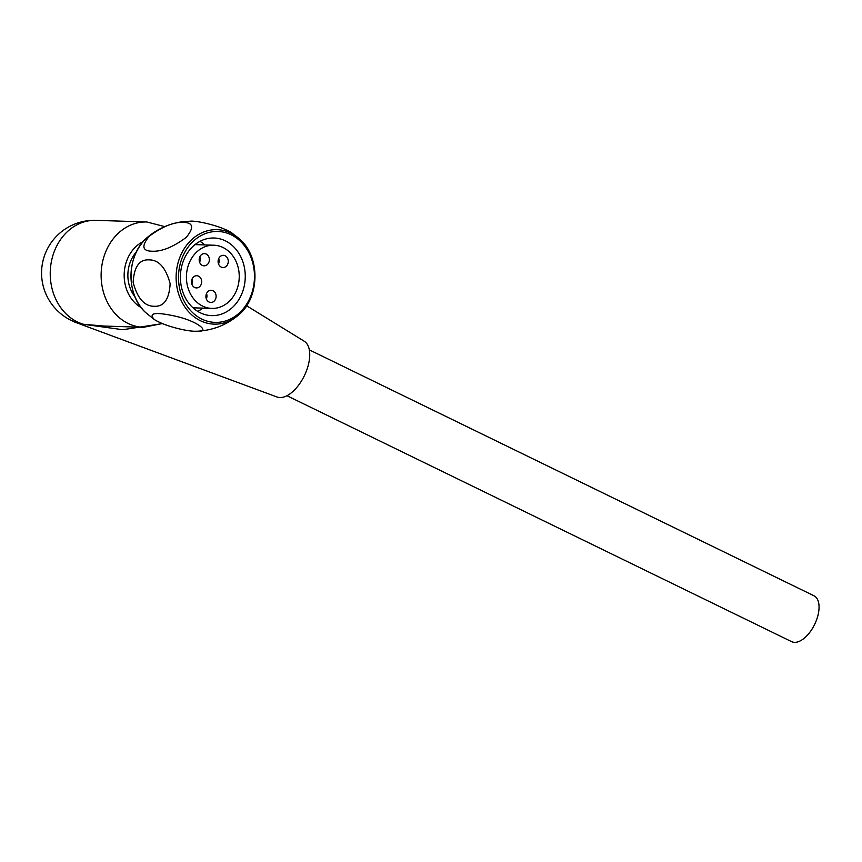 <?xml version="1.0" encoding="UTF-8"?>
<svg xmlns="http://www.w3.org/2000/svg" width="862" height="862" viewBox="0 0 862 862"><rect width="100%" height="100%" fill="white"/><g stroke="black" fill="none" stroke-linecap="round" stroke-linejoin="round"><path stroke-width="1.29" d="M136.422 251.909A31.614 26.41 91.8 0 0 129.925 263.061A31.614 26.41 91.8 0 0 134.978 296.776M246.597 305.741L304.254 341.255A31.064 16.001 116 0 1 304.318 375.8A31.064 16.001 116 0 1 277.079 397.026L74.531 322.011L76.793 321.817A52.69 27.142 116 0 1 71.169 320.373A52.69 52.69 0 0 1 95.941 220.349A52.69 44.005 91.8 0 0 50.664 266.229A52.69 44.005 91.8 0 0 83.657 324.295L103.828 326.041M162.433 323.616L122.792 329.715L82.343 324.123A52.668 43.984 -88.2 0 1 76.589 321.903L76.793 321.817M71.169 320.373L74.531 322M82.343 324.123L83.657 324.295A33.284 21.862 -84 0 1 85.144 324.888M286.96 395.723L791.618 641.651A25.515 13.145 -64 0 0 816.82 619.164A25.515 13.145 -64 0 0 813.976 595.782L309.307 349.853M183.326 222.418C193.271 222.536 194.252 227.525 186.267 237.384C173.111 247.092 161.754 251.704 152.197 251.219C142.252 251.111 141.26 246.112 149.234 236.242C162.39 226.534 173.747 221.922 183.326 222.418M149.169 259.871C139.385 259.257 134.052 266.789 133.147 282.445C137.403 298.295 144.385 306.236 154.104 306.269C163.866 306.904 169.211 299.383 170.137 283.706C165.892 267.834 158.899 259.893 149.169 259.871M145.441 312.378A47.302 39.512 91.8 0 1 147.876 236.985C157.423 229.066 168.349 224.066 180.675 221.997L191.073 221.125C198.896 220.984 221.168 226.103 231.684 232.815M194.952 331.234C187.129 331.374 164.857 326.256 154.341 319.543C148.167 312.938 155.02 311.785 174.9 316.085C197.495 320.966 210.748 332.064 197.732 331.213L194.952 331.234M204.79 244.927A38.822 32.433 91.8 0 0 200.016 241.328M182.906 262.231A38.822 32.433 91.8 0 0 211.578 315.621A38.822 32.433 91.8 0 0 245.239 277.855A38.822 32.433 91.8 0 0 214.067 238.009A38.822 32.433 91.8 0 0 208.723 238.365A38.822 32.433 91.8 0 0 182.906 262.231M197.775 311.408A38.822 32.433 91.8 0 0 202.764 308.122M211.675 231.889A45.481 37.982 91.8 0 0 186.257 304.889A45.481 37.982 91.8 0 0 251.532 294.007A45.481 37.982 91.8 0 0 211.675 231.889M199.618 262.263A6.099 5.097 91.8 0 0 199.833 261.725A6.099 5.097 91.8 0 0 199.79 256.887M206.352 298.909A6.099 5.097 91.8 0 0 206.568 298.371A6.099 5.097 91.8 0 0 206.524 293.543M191.924 284.363A6.099 5.097 91.8 0 0 192.14 283.824A6.099 5.097 91.8 0 0 192.097 278.997M218.528 263.955A6.099 5.097 91.8 0 0 218.743 263.416A6.099 5.097 91.8 0 0 218.7 258.589M208.981 262.016A6.099 5.097 91.8 0 0 204.477 253.622A6.099 5.097 91.8 0 0 199.187 259.559A6.099 5.097 91.8 0 0 204.089 265.819A6.099 5.097 91.8 0 0 208.981 262.016M215.715 298.661A6.099 5.097 91.8 0 0 211.212 290.268A6.099 5.097 91.8 0 0 205.921 296.205A6.099 5.097 91.8 0 0 210.824 302.465A6.099 5.097 91.8 0 0 215.715 298.661M201.288 284.115A6.099 5.097 91.8 0 0 196.784 275.721A6.099 5.097 91.8 0 0 191.493 281.658A6.099 5.097 91.8 0 0 196.385 287.919A6.099 5.097 91.8 0 0 201.288 284.115M227.891 263.707A6.099 5.097 91.8 0 0 223.377 255.324A6.099 5.097 91.8 0 0 218.097 261.261A6.099 5.097 91.8 0 0 222.989 267.522A6.099 5.097 91.8 0 0 227.891 263.707M223.032 247.513A31.614 26.41 91.8 0 0 213.841 245.217A31.614 26.41 91.8 0 0 186.44 275.969A31.614 26.41 91.8 0 0 211.815 308.413A31.614 26.41 91.8 0 0 237.19 288.684A31.614 26.41 91.8 0 0 223.032 247.513M103.882 326.041L143.458 327.312A52.69 44.005 -88.2 0 1 101.156 273.232A52.69 44.005 -88.2 0 1 146.831 221.976L164.761 226.62M143.275 241.543A36.053 30.116 91.8 0 0 124.193 273.976A36.053 30.116 91.8 0 0 141.163 307.562M231.695 232.805L240.681 240.078C260.733 258.169 259.44 298.489 238.268 315.255A47.259 39.469 -88.2 0 1 220.586 323.692A47.259 39.469 -88.2 0 1 176.43 283.426A47.259 39.469 -88.2 0 1 210.587 230.111A47.259 39.469 -88.2 0 1 240.703 240.099M95.941 220.349L146.831 221.976M143.458 327.312L162.261 323.552M147.876 236.985C126.574 253.762 125.27 294.298 145.462 312.4L154.33 319.543M238.268 315.255C226.544 324.942 213.033 330.254 197.732 331.202M193.002 307.809L211.815 308.413M195.027 244.614L213.841 245.217"/></g></svg>
